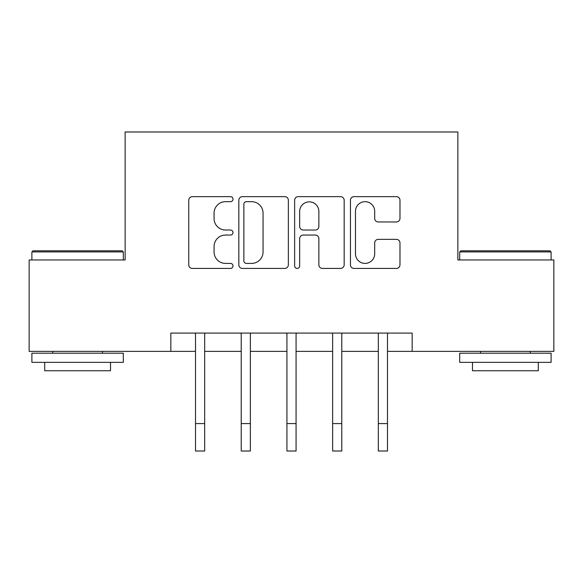 <?xml version="1.0" encoding="UTF-8"?>
<svg xmlns="http://www.w3.org/2000/svg" width="583" height="583" viewBox="0 0 583 583"><rect width="100%" height="100%" fill="white"/><g stroke="black" fill="none" stroke-linecap="round" stroke-linejoin="round"><path stroke-width="0.87" d="M232.996 199.16A2.514 2.514 0 0 0 230.489 196.646L192.354 196.646A3.585 3.585 0 0 0 188.761 200.239L188.761 264.842A3.585 3.585 0 0 0 192.354 268.428L230.489 268.428A2.514 2.514 0 0 0 232.996 265.921A2.514 2.514 0 0 0 230.489 263.407L225.548 263.407A11.485 11.485 0 0 1 214.063 251.922L214.063 246.536A11.485 11.485 0 0 1 225.548 235.051L230.489 235.051A2.514 2.514 0 0 0 232.996 232.537A2.514 2.514 0 0 0 230.489 230.03L225.548 230.03A11.485 11.485 0 0 1 214.063 218.545L214.063 213.159A11.485 11.485 0 0 1 225.548 201.674L230.489 201.674A2.514 2.514 0 0 0 232.996 199.16M396.389 221.955A3.585 3.585 0 0 0 399.982 218.363L399.982 200.239A3.585 3.585 0 0 0 396.389 196.646L354.041 196.646A3.585 3.585 0 0 0 350.449 200.239L350.449 264.842A3.585 3.585 0 0 0 354.041 268.428L396.389 268.428A3.585 3.585 0 0 0 399.982 264.842L399.982 242.951A3.585 3.585 0 0 0 396.389 239.358L378.265 239.358A3.585 3.585 0 0 0 374.68 242.951L374.68 253.802A9.598 9.598 0 0 1 365.075 263.407A9.598 9.598 0 0 1 355.477 253.802L355.477 211.272A9.598 9.598 0 0 1 365.075 201.674A9.598 9.598 0 0 1 374.68 211.272L374.68 218.363A3.585 3.585 0 0 0 378.265 221.955L396.389 221.955M170.841 351.374L29.15 351.374L29.15 259.96L125.134 259.96L125.134 131.984L457.866 131.984L457.866 259.96L553.85 259.96L553.85 351.374L412.159 351.374L412.159 333.09L170.841 333.09L170.841 351.374L195.516 351.374M288.359 200.239A3.585 3.585 0 0 0 284.774 196.646L242.419 196.646A3.585 3.585 0 0 0 238.833 200.239L238.833 264.842A3.585 3.585 0 0 0 242.419 268.428L284.774 268.428A3.585 3.585 0 0 0 288.359 264.842L288.359 200.239M298.226 196.646L340.581 196.646A3.585 3.585 0 0 1 344.167 200.239L344.167 264.842A3.585 3.585 0 0 1 340.581 268.428L322.457 268.428A3.585 3.585 0 0 1 318.865 264.842L318.865 238.644A3.585 3.585 0 0 0 315.279 235.051L303.255 235.051A3.585 3.585 0 0 0 299.662 238.644L299.662 265.921A2.514 2.514 0 0 1 297.155 268.428A2.514 2.514 0 0 1 294.641 265.921L294.641 200.239A3.585 3.585 0 0 1 298.226 196.646M204.662 351.374L241.224 351.374M250.362 351.374L286.931 351.374M296.069 351.374L332.638 351.374M341.776 351.374L378.338 351.374M387.484 351.374L412.159 351.374M246.369 201.674A2.514 2.514 0 0 0 243.854 204.188L243.854 260.892A2.514 2.514 0 0 0 246.369 263.407L251.572 263.407A11.485 11.485 0 0 0 263.057 251.922L263.057 213.159A11.485 11.485 0 0 0 251.572 201.674L246.369 201.674M318.865 211.454A9.598 9.598 0 0 0 309.267 201.856A9.598 9.598 0 0 0 299.662 211.454L299.662 226.437A3.585 3.585 0 0 0 303.255 230.03L315.279 230.03A3.585 3.585 0 0 0 318.865 226.437L318.865 211.454M195.086 333.09L195.516 334.168L195.516 423.586L204.662 423.586L204.662 334.168L205.092 333.09M195.516 423.586L195.516 451.016L204.662 451.016L204.662 423.586M240.786 333.09L241.224 334.168L241.224 423.586L250.362 423.586L250.362 334.168L250.799 333.09M241.224 423.586L241.224 451.016L250.362 451.016L250.362 423.586M286.493 333.09L286.931 334.168L286.931 423.586L296.069 423.586L296.069 334.168L296.507 333.09M286.931 423.586L286.931 451.016L296.069 451.016L296.069 423.586M332.201 333.09L332.638 334.168L332.638 423.586L341.776 423.586L341.776 334.168L342.214 333.09M332.638 423.586L332.638 451.016L341.776 451.016L341.776 423.586M377.908 333.09L378.338 334.168L378.338 423.586L387.484 423.586L387.484 334.168L387.914 333.09M378.338 423.586L378.338 451.016L387.484 451.016L387.484 423.586M32.991 250.821L122.204 250.821L123.304 251.922L31.89 251.922L32.991 250.821M77.597 362.342L31.89 362.342L31.89 353.203L123.304 353.203L123.304 362.342L77.597 362.342M110.508 362.342L110.508 370.752L44.687 370.752L44.687 362.342M460.796 250.821L550.009 250.821L551.11 251.922L459.695 251.922L460.796 250.821M505.403 362.342L459.695 362.342L459.695 353.203L551.11 353.203L551.11 362.342L505.403 362.342M538.313 362.342L538.313 370.752L472.492 370.752L472.492 362.342M31.89 259.96L31.89 251.922M52.732 353.203L52.732 351.374M102.462 353.203L102.462 351.374M123.304 259.96L123.304 251.922M459.695 259.96L459.695 251.922M480.538 353.203L480.538 351.374M530.268 353.203L530.268 351.374M551.11 259.96L551.11 251.922"/></g></svg>
